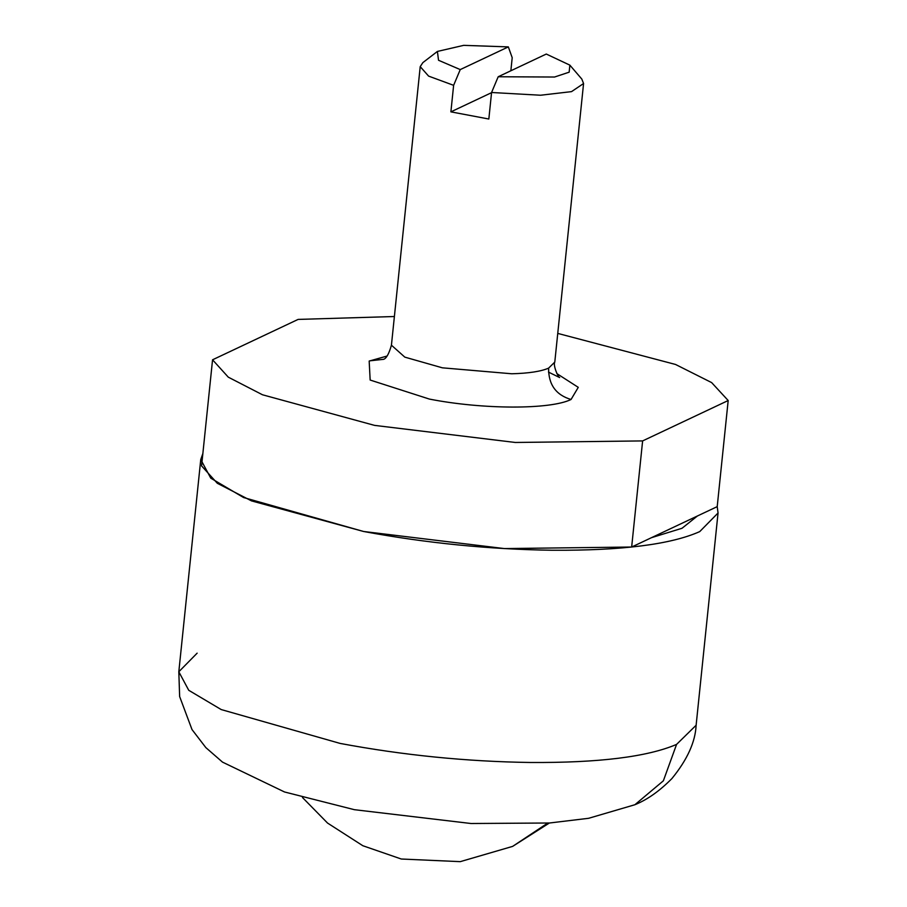 <?xml version="1.0" encoding="UTF-8"?>
<svg xmlns="http://www.w3.org/2000/svg" width="907" height="907" viewBox="0 0 907 907"><rect width="100%" height="100%" fill="white"/><g stroke="black" fill="none" stroke-linecap="round" stroke-linejoin="round"><path stroke-width="1.36" d="M202.873 453.489L200.753 459.543L210.787 478.17L243.575 497.535L363.605 531.491C426.369 543.123 489.27 549.381 552.318 550.254C621.714 550.685 670.851 544.472 699.728 531.604L718.049 512.999L717.21 506.639L631.657 547.034L642.621 440.915L515.312 442.469L374.568 425.383L262.474 394.772L228.292 377.165L212.555 359.796L298.108 319.411L394.398 316.52M212.555 359.796L201.581 465.903L217.317 483.284L251.511 500.891L363.605 531.491L504.349 548.576L631.657 547.034M717.21 506.639L728.185 400.531L711.644 382.595L675.545 364.467L557.748 333.402M728.185 400.531L642.621 440.915M510.856 70.769L512.206 57.685L508.339 46.892L463.704 45.35L437.401 51.438L438.535 60.27L460.246 69.59L508.339 46.892M437.401 51.438L422.855 62.628L420.213 66.642L428.603 76.109L453.625 85.326L450.892 111.856L488.839 119.021L491.571 92.491L540.561 95.235L571.523 91.63L583.575 83.523L581.806 79.056L569.857 65.134L546.286 54.046L498.192 76.755L554.551 77.027L569.165 72.175L569.857 65.134M491.571 92.491L498.192 76.755M450.892 111.856L491.56 92.661M460.246 69.59L453.625 85.326M651.464 537.681L682.019 528.271L697.404 515.992M387.096 356.032L369.172 361.077L370.158 380.044L429.396 399.08C482.547 409.556 550.277 409.749 571.047 399.488L578.269 387.346L556.807 373.571M420.213 66.642L391.427 345.193L404.817 357.131L442.378 367.823L511.775 373.775C528.758 373.321 541.037 371.439 548.61 368.129C548.44 384.523 555.923 394.976 571.047 399.488M548.61 368.129L554.789 362.074C552.896 365.215 557.998 377.244 559.664 377.561L548.486 372.108M391.427 345.193C388.967 353.832 386.325 358.56 383.491 359.353L383.627 359.285M383.536 359.319L369.693 360.839M634.877 804.736L663.368 780.814L676.577 744.398L696.123 725.237C695.363 741.926 687.302 759.681 671.951 778.512C659.706 790.938 647.349 799.691 634.877 804.736L588.632 818.295L549.506 823L471.039 823.511L354.388 809.69L284.515 791.97L222.521 762.129L205.844 747.606L192.001 729.557L179.643 696.565L178.815 671.77L188.747 690.295L221.195 709.557L340.17 743.434C403.354 755.248 466.765 761.597 530.391 762.481C598.643 762.912 647.371 756.892 676.577 744.398M197.136 653.165L178.815 671.77L200.753 459.543M549.37 823.012L512.625 846.39L547.658 823.137M554.789 362.074L583.575 83.523M718.049 512.999L696.123 725.237M302.473 797.502L327.54 823.057L362.823 845.721L401.302 859.02L460.257 861.65L512.625 846.39"/></g></svg>
